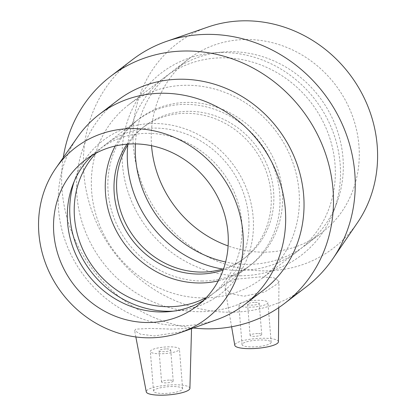 <?xml version="1.0" encoding="UTF-8"?>
<svg xmlns="http://www.w3.org/2000/svg" width="416" height="416" viewBox="0 0 416 416"><rect width="100%" height="100%" fill="white"/><g stroke="black" fill="none" stroke-linecap="round" stroke-linejoin="round"><path stroke-width="0.31" stroke-dasharray="2.08 1.56" d="M257.722 333.559A5.84 1.31 -4.6 0 0 250.089 335.41A5.84 1.31 -4.6 0 0 256.017 336.248A5.84 1.31 -4.6 0 0 261.726 334.474A5.84 1.31 -4.6 0 0 257.722 333.559M169.213 380.11A5.84 1.31 -4.6 0 0 161.58 381.961A5.84 1.31 -4.6 0 0 167.502 382.798A5.84 1.31 -4.6 0 0 173.217 381.025A5.84 1.31 -4.6 0 0 169.213 380.11M255.216 302.37A5.84 1.31 175.4 0 1 259.22 303.285A5.84 1.31 175.4 0 1 251.586 305.141A5.84 1.31 175.4 0 1 247.582 304.226A5.84 1.31 175.4 0 1 255.216 302.37M252.054 346.918A14.596 3.276 -4.6 0 0 271.144 342.28A14.596 3.276 -4.6 0 0 256.334 340.184A14.596 3.276 -4.6 0 0 242.044 344.62A14.596 3.276 -4.6 0 0 252.054 346.918M248.862 307.221A14.596 3.276 -4.6 0 0 267.946 302.583A14.596 3.276 -4.6 0 0 253.136 300.492A14.596 3.276 -4.6 0 0 238.852 304.928A14.596 3.276 -4.6 0 0 248.862 307.221M278.418 341.791A21.892 4.909 -4.6 0 0 256.199 338.556A21.892 4.909 -4.6 0 0 234.785 345.301M277.904 283.535L278.975 281.091L273.858 277.768L260.255 276.895L235.321 279.261L227.146 282.854L224.916 287.752L230.656 293.67L243.974 296.218L264.815 291.892L277.904 283.535M166.707 348.92A5.84 1.31 175.4 0 1 170.711 349.835A5.84 1.31 175.4 0 1 164.996 351.614A5.84 1.31 175.4 0 1 159.073 350.776A5.84 1.31 175.4 0 1 166.707 348.92M172.624 386.532A14.596 3.276 -4.6 0 0 153.535 391.17A14.596 3.276 -4.6 0 0 168.345 393.266A14.596 3.276 -4.6 0 0 182.629 388.83A14.596 3.276 -4.6 0 0 172.624 386.532M169.426 346.84A14.596 3.276 -4.6 0 0 150.342 351.478A14.596 3.276 -4.6 0 0 165.152 353.569A14.596 3.276 -4.6 0 0 179.436 349.133A14.596 3.276 -4.6 0 0 169.426 346.84M189.909 388.362A21.892 4.909 -4.6 0 0 171.137 384.888A21.892 4.909 -4.6 0 0 147.077 390.265A21.892 4.909 -4.6 0 0 146.281 391.872M135.798 329.139L134.638 330.6L140.405 334.168L154.336 335.925L179.774 332.103L191.542 328.224L172.349 329.118L150.108 328.422L135.798 329.139M262.948 290.56A119.673 110.131 52.6 0 1 199.654 311.714A119.673 110.131 52.6 0 1 84.994 230.651A119.673 110.131 52.6 0 1 117.65 100.365M216.97 319.576A119.673 110.131 52.6 0 1 181.293 325.733A119.673 110.131 52.6 0 1 73.835 260.094A119.673 110.131 52.6 0 1 77.568 137.098M193.414 328A143.026 131.617 52.6 0 1 63.248 157.612M306.145 286.946A143.026 131.617 52.6 0 1 230.495 312.224A143.026 131.617 52.6 0 1 93.47 215.342A143.026 131.617 52.6 0 1 132.496 59.639M357.417 222.773A128.721 118.456 52.6 0 1 265.32 270.873A128.721 118.456 52.6 0 1 136.427 165.74A128.721 118.456 52.6 0 1 207.891 27.05M151.554 145.709A109.455 100.729 52.6 0 1 188.812 58.859A109.455 100.729 52.6 0 1 246.709 39.515A109.455 100.729 52.6 0 1 351.577 113.656A109.455 100.729 52.6 0 1 321.708 232.814A109.455 100.729 52.6 0 1 263.817 252.158A109.455 100.729 52.6 0 1 228.114 245.929M135.403 143.905A109.455 100.729 52.6 0 1 172.838 71.058A109.455 100.729 52.6 0 1 221.749 52.14A109.455 100.729 52.6 0 1 230.734 51.714A109.455 100.729 52.6 0 1 336.851 202.805A109.455 100.729 52.6 0 1 305.734 245.019A109.455 100.729 52.6 0 1 247.842 264.363A109.455 100.729 52.6 0 1 225.612 261.986M240.282 275.766A114.915 105.752 52.6 0 1 122.944 169.25A114.915 105.752 52.6 0 1 212.888 52.957A114.915 105.752 52.6 0 1 222.321 52.515A114.915 105.752 52.6 0 1 333.731 211.141A114.915 105.752 52.6 0 1 240.282 275.766M127.806 144.929A109.455 100.729 52.6 0 1 164.85 77.163A109.455 100.729 52.6 0 1 222.747 57.819A109.455 100.729 52.6 0 1 327.616 131.96A109.455 100.729 52.6 0 1 297.747 251.124A109.455 100.729 52.6 0 1 239.855 270.462A109.455 100.729 52.6 0 1 222.628 269.048M203.913 297.924A109.455 100.729 52.6 0 1 99.044 223.782A109.455 100.729 52.6 0 1 128.908 104.619A109.455 100.729 52.6 0 1 186.805 85.275A109.455 100.729 52.6 0 1 291.673 159.416A109.455 100.729 52.6 0 1 261.804 278.58A109.455 100.729 52.6 0 1 203.913 297.924M202.41 281.013A91.941 84.614 52.6 0 1 108.134 191.901A91.941 84.614 52.6 0 1 188.037 102.393A91.941 84.614 52.6 0 1 282.313 191.506A91.941 84.614 52.6 0 1 202.41 281.013M128.346 144.071A82.748 76.149 52.6 0 1 144.986 125.944A82.748 76.149 52.6 0 1 188.755 111.322A82.748 76.149 52.6 0 1 268.034 167.372A82.748 76.149 52.6 0 1 245.456 257.457A82.748 76.149 52.6 0 1 223.595 268.752M127 144.175A82.748 76.149 52.6 0 1 142.402 127.925A82.748 76.149 52.6 0 1 186.17 113.298A82.748 76.149 52.6 0 1 265.45 169.348A82.748 76.149 52.6 0 1 242.871 259.433A82.748 76.149 52.6 0 1 223.142 270.026M115.248 146A91.941 84.614 52.6 0 1 136.817 120.614A91.941 84.614 52.6 0 1 185.448 104.369A91.941 84.614 52.6 0 1 273.541 166.644A91.941 84.614 52.6 0 1 248.451 266.744A91.941 84.614 52.6 0 1 218.291 280.878M96.096 153.104A91.941 84.614 52.6 0 1 105.778 144.331A91.941 84.614 52.6 0 1 154.409 128.081A91.941 84.614 52.6 0 1 242.497 190.362A91.941 84.614 52.6 0 1 217.412 290.456A91.941 84.614 52.6 0 1 206.398 297.492M74.152 181.542A96.658 88.951 52.6 0 1 75.442 177.861A96.658 88.951 52.6 0 1 154.04 123.5A96.658 88.951 52.6 0 1 252.736 213.096A96.658 88.951 52.6 0 1 177.081 310.908A96.658 88.951 52.6 0 1 173.191 311.184M92.279 155.256A91.941 84.614 52.6 0 1 98.883 149.599A91.941 84.614 52.6 0 1 147.514 133.349A91.941 84.614 52.6 0 1 235.602 195.629A91.941 84.614 52.6 0 1 210.512 295.724A91.941 84.614 52.6 0 1 203.32 300.607M261.726 334.474L259.22 303.285M250.089 335.41L247.582 304.226M271.144 342.28L267.946 302.583M242.044 344.62L238.852 304.928M278.736 307.637L278.98 281.091M231.608 326.773L224.916 287.752M173.217 381.025L170.711 349.835M161.58 381.961L159.073 350.776M153.535 391.17L150.342 351.478M182.629 388.83L179.436 349.133M191.532 328.671L191.542 328.224M135.845 336.95L134.638 330.6M188.812 58.859L172.838 71.058M305.734 245.019L321.708 232.814M221.749 52.14L212.888 52.957M333.731 211.141L336.851 202.805M164.85 77.163L128.908 104.619M261.804 278.58L297.747 251.124M144.986 125.944L142.402 127.925M242.871 259.433L245.456 257.457M136.817 120.614L105.778 144.331M217.412 290.456L248.451 266.744M75.442 177.861L72.743 185.058M169.432 311.62L177.081 310.908M98.883 149.599L85.088 160.139M196.716 306.264L210.512 295.724"/><path stroke-width="0.62" d="M231.608 326.773L234.785 345.301A21.892 4.909 -4.6 0 0 249.787 348.65A21.892 4.909 -4.6 0 0 277.56 343.216A21.892 4.909 -4.6 0 0 278.418 341.791L278.736 307.637M135.845 336.95L146.281 391.872A21.892 4.909 -4.6 0 0 161.278 395.2A21.892 4.909 -4.6 0 0 189.909 388.362L191.532 328.671M55.962 168.048L77.568 137.098A119.673 110.131 52.6 0 1 99.294 114.39L117.65 100.365A119.673 110.131 52.6 0 1 277.815 128.606A119.673 110.131 52.6 0 1 262.948 290.56L244.592 304.585A119.673 110.131 52.6 0 1 216.97 319.576L181.428 332.28A107.708 99.117 52.6 0 1 149.318 337.823A107.708 99.117 52.6 0 1 52.603 278.746A107.708 99.117 52.6 0 1 55.962 168.048A107.708 99.117 52.6 0 1 219.664 173.03A107.708 99.117 52.6 0 1 181.428 332.28M99.294 114.39A119.673 110.131 52.6 0 1 259.459 142.631A119.673 110.131 52.6 0 1 244.592 304.585M63.248 157.612A143.026 131.617 52.6 0 1 110.734 76.263A143.026 131.617 52.6 0 1 302.151 110.016A143.026 131.617 52.6 0 1 284.383 303.571A143.026 131.617 52.6 0 1 208.738 328.848A143.026 131.617 52.6 0 1 193.414 328M110.734 76.263L132.496 59.639A143.026 131.617 52.6 0 1 166.686 41.309A143.026 131.617 52.6 0 1 323.908 93.392A143.026 131.617 52.6 0 1 332.826 258.778A143.026 131.617 52.6 0 1 306.145 286.946L284.383 303.571M166.686 41.309L207.891 27.05A128.721 118.456 52.6 0 1 349.393 73.923A128.721 118.456 52.6 0 1 357.417 222.773L332.826 258.778M228.114 245.929A109.455 100.729 52.6 0 1 151.554 145.709M225.612 261.986A109.455 100.729 52.6 0 1 135.403 143.905M222.628 269.048A109.455 100.729 52.6 0 1 127.806 144.929M223.595 268.752A82.748 76.149 52.6 0 1 201.692 272.085A82.748 76.149 52.6 0 1 128.154 228.062A82.748 76.149 52.6 0 1 128.346 144.071M223.142 270.026A82.748 76.149 52.6 0 1 199.103 274.061A82.748 76.149 52.6 0 1 124.972 228.987A82.748 76.149 52.6 0 1 127 144.175M218.291 280.878A91.941 84.614 52.6 0 1 199.82 282.989A91.941 84.614 52.6 0 1 119.782 236.886A91.941 84.614 52.6 0 1 115.248 146M206.398 297.492A91.941 84.614 52.6 0 1 168.782 306.706A91.941 84.614 52.6 0 1 83.481 250.916A91.941 84.614 52.6 0 1 96.096 153.104M173.191 311.184A96.658 88.951 52.6 0 1 169.151 311.282A96.658 88.951 52.6 0 1 74.152 181.542M203.32 300.607A91.941 84.614 52.6 0 1 169.432 311.62A91.941 84.614 52.6 0 1 161.881 311.974A91.941 84.614 52.6 0 1 72.743 185.058A91.941 84.614 52.6 0 1 92.279 155.256M148.086 322.514A91.941 84.614 52.6 0 1 59.998 260.234A91.941 84.614 52.6 0 1 85.088 160.139A91.941 84.614 52.6 0 1 133.718 143.889A91.941 84.614 52.6 0 1 221.806 206.17A91.941 84.614 52.6 0 1 196.716 306.264A91.941 84.614 52.6 0 1 148.086 322.514"/></g></svg>
